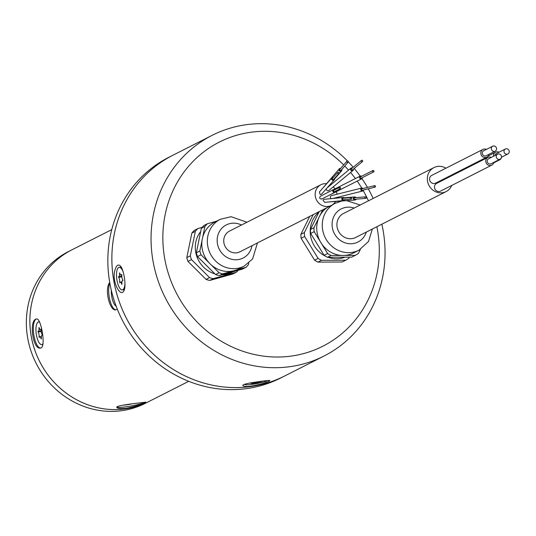 <?xml version="1.0" encoding="UTF-8"?>
<svg xmlns="http://www.w3.org/2000/svg" width="536" height="536" viewBox="0 0 536 536"><rect width="100%" height="100%" fill="white"/><g stroke="black" fill="none" stroke-linecap="round" stroke-linejoin="round"><path stroke-width="0.8" d="M168.874 157.282A123.716 115.213 63.1 0 0 122.101 319.737A123.716 115.213 63.1 0 0 280.817 377.94L284.83 375.91A123.716 115.213 -116.9 0 1 284.83 375.91A123.716 115.213 -116.9 0 1 126.107 317.701A123.716 115.213 -116.9 0 1 172.887 155.246A123.716 115.213 -116.9 0 1 172.894 155.246L168.874 157.282M68.306 251.652A85.057 79.207 63.1 0 0 36.147 363.341A85.057 79.207 63.1 0 0 145.269 403.353L148.787 401.571A85.057 79.207 63.1 0 1 39.664 361.559A85.057 79.207 63.1 0 1 71.824 249.87A85.057 79.207 63.1 0 0 71.824 249.87L68.306 251.652M41.319 329.66A3.095 1.072 -97.9 0 0 42.317 334.605L42.324 335.355A3.095 1.072 -97.9 0 0 42.022 335.281A3.095 1.072 -97.9 0 0 41.433 338.799L41.185 338.973A3.095 1.072 -97.9 0 0 39.832 336.802A3.095 1.072 -97.9 0 0 39.289 337.466L39.028 336.883A3.095 1.072 -97.9 0 0 38.029 331.938L38.023 331.188A3.095 1.072 -97.9 0 0 38.324 331.261A3.095 1.072 -97.9 0 0 38.914 327.744L39.168 327.576A3.095 1.072 -97.9 0 0 40.515 329.74A3.095 1.072 -97.9 0 0 41.058 329.077L41.319 329.66M41.225 331.04L37.942 331.496M41.252 331.489L38.029 331.938M41.346 336.561L39.028 336.883M111.314 290.271A11.444 3.973 -97.9 0 0 113.531 302.74A11.444 3.973 -97.9 0 0 116.151 306.19M39.651 322.176A11.444 3.973 -97.9 0 0 38.592 321.935A11.444 3.973 -97.9 0 0 35.946 328.977A11.444 3.973 -97.9 0 0 38.177 340.97A11.444 3.973 -97.9 0 0 41.754 344.608A11.444 3.973 -97.9 0 0 43.027 343.703M122.684 405.189A11.444 1.273 169.7 0 0 131.28 404.05M80.822 401.873A85.043 79.201 -116.9 0 1 31.443 304.528M116.017 309.801A14.693 5.099 82.1 0 1 109.344 297.661A14.693 5.099 82.1 0 1 109.82 283.035M36.602 318.94A14.693 5.099 -97.9 0 0 36.153 319.101A14.693 5.099 -97.9 0 0 33.319 328.762A14.693 5.099 -97.9 0 0 36.193 343.355A14.693 5.099 -97.9 0 0 40.656 348.032M116.828 407.099A14.693 1.628 169.7 0 0 126.402 406.737A14.693 1.628 169.7 0 0 145.43 402.034M188.712 381.317L148.794 401.565A85.057 79.207 -116.9 0 1 39.677 361.552A85.057 79.207 -116.9 0 1 71.837 249.863L111.756 229.616M117.237 308.997L115.883 309.828C109.813 311.563 104.151 289.051 109.726 282.492M35.905 319.141C28.837 321.312 32.998 350.062 40.522 348.058C46.377 348.152 41.125 317.392 36.468 318.954L35.905 319.141M126.677 408.251C137.752 405.725 144.097 403.682 145.705 402.107C146.663 402.281 115.468 405.089 116.794 407.36C117.33 408.573 120.62 408.868 126.677 408.251M381.853 224.195A123.716 115.213 -116.9 0 1 382.972 229.683A123.716 115.213 -116.9 0 1 324.025 356.025L284.837 375.904A123.716 115.213 -116.9 0 1 126.121 317.701A123.716 115.213 -116.9 0 1 172.894 155.246L212.082 135.367A123.716 115.213 -116.9 0 1 347.428 160.947M185.972 376.346A123.709 115.207 -116.9 0 1 114.148 234.761M496.524 149.383A2.781 2.593 63.1 0 0 492.685 146.214A2.781 2.593 63.1 0 0 491.633 149.866A2.781 2.593 63.1 0 0 496.524 149.383M509.2 152.17A2.781 2.593 63.1 0 0 505.361 149.001A2.781 2.593 63.1 0 0 504.309 152.653A2.781 2.593 63.1 0 0 509.2 152.17M501.441 157.37A2.781 2.593 63.1 0 0 497.602 154.201A2.781 2.593 63.1 0 0 496.55 157.852A2.781 2.593 63.1 0 0 501.441 157.37M351.382 197.576A0.77 0.744 -95.4 0 1 351.214 199.077A0.77 0.744 -95.4 0 1 350.403 198.374A0.77 0.744 -95.4 0 1 351.382 197.576M339.06 173.141A0.77 0.744 -138.5 0 1 337.841 173.463A0.77 0.744 -138.5 0 1 338.692 172.257A0.77 0.744 -138.5 0 1 339.06 173.141M361.82 161.678A0.77 0.683 -129.7 0 1 361.498 160.391A0.77 0.683 -129.7 0 1 362.483 161.577A0.77 0.683 -129.7 0 1 361.82 161.678M374.141 186.113A0.77 0.683 -104 0 1 375.461 186.22A0.77 0.683 -104 0 1 374.302 186.89A0.77 0.683 -104 0 1 374.141 186.113M365.317 196.906A0.77 0.71 -94.7 0 1 366.329 197.55A0.77 0.71 -94.7 0 1 364.936 197.797A0.77 0.71 -94.7 0 1 365.317 196.906M372.694 171.52A0.77 0.67 -116.9 0 1 373.894 170.91A0.77 0.67 -116.9 0 1 372.694 171.52M347.891 162.348A0.77 0.71 -139.1 0 1 346.926 161.175A0.77 0.71 -139.1 0 1 347.978 161.148A0.77 0.71 -139.1 0 1 347.891 162.348M340.507 187.734A0.77 0.75 -117 0 1 340.186 188.766A0.77 0.75 -117 0 1 339.167 188.417A0.77 0.75 -117 0 1 339.482 187.386A0.77 0.75 -117 0 1 340.507 187.734M492.685 146.214L483.64 150.797A2.781 2.593 63.1 0 0 482.588 154.455A2.781 2.593 63.1 0 0 486.159 155.762L495.204 151.179M505.361 149.001L496.316 153.591A2.781 2.593 63.1 0 0 494.969 155.534M497.602 154.201L488.557 158.783A2.781 2.593 63.1 0 0 487.505 162.441A2.781 2.593 63.1 0 0 491.077 163.748L500.122 159.165M351.214 199.077L343.375 199.814A0.77 0.744 -95.4 0 1 342.564 199.111A0.77 0.744 -95.4 0 1 343.228 198.273L351.067 197.536M333.828 179.051A0.77 0.744 -138.5 0 1 332.608 179.372A0.77 0.744 -138.5 0 1 332.521 178.3L337.754 172.391M362.483 161.577L352.433 169.919A0.77 0.683 -129.7 0 1 351.448 168.726L361.498 160.391M374.986 187.138L362.329 190.3A0.77 0.683 -104 0 1 361.954 188.799L374.61 185.637M365.686 198.374L354.899 199.258A0.77 0.71 -94.7 0 1 354.524 197.784A0.77 0.71 -94.7 0 1 354.772 197.717L365.559 196.833M373.646 171.909L361.298 178.16A0.77 0.67 -116.9 0 1 360.594 176.78L372.949 170.528M348.092 162.194L340.99 170.388A0.77 0.71 -139.1 0 1 339.844 170.314A0.77 0.71 -139.1 0 1 339.824 169.369L346.926 161.175M340.186 188.766L334.645 191.587A0.77 0.75 -117 0 1 333.627 191.238A0.77 0.75 -117 0 1 333.948 190.206L339.482 187.386M486.393 149.403A4.328 4.033 63.1 0 0 481.301 155.105A4.328 4.033 63.1 0 0 488.912 154.368M499.07 152.191A4.328 4.033 63.1 0 0 493.502 156.278M497.797 160.344A4.328 4.033 63.1 0 0 501.589 157.155M491.311 157.39A4.328 4.033 63.1 0 0 486.226 163.091A4.328 4.033 63.1 0 0 493.83 162.354M344.655 199.694A1.548 1.481 -95.4 0 1 343.442 200.585A1.548 1.481 -95.4 0 1 341.901 198.528A1.548 1.481 -95.4 0 1 344.507 198.153M334.531 178.367A1.548 1.481 -138.5 0 1 331.771 179.486A1.548 1.481 -138.5 0 1 333.372 177.342M353.345 169.162A1.548 1.367 -129.7 0 1 351.087 170.394A1.548 1.367 -129.7 0 1 352.36 167.969M363.475 190.012A1.548 1.367 -104 0 1 360.916 190.166A1.548 1.367 -104 0 1 363.1 188.511M356.125 199.157A1.548 1.427 -94.7 0 1 353.412 198.601A1.548 1.427 -94.7 0 1 355.998 197.617M362.329 177.637A1.548 1.34 -116.9 0 1 359.75 178.073A1.548 1.34 -116.9 0 1 360.246 176.089L360.246 176.089A1.548 1.34 -116.9 0 1 361.632 176.257M341.8 169.45A1.548 1.427 -139.1 0 1 339.281 170.756A1.548 1.427 -139.1 0 1 340.628 168.438M335.811 190.99A1.548 1.508 -117 0 1 332.95 191.573A1.548 1.508 -117 0 1 335.107 189.617M335 192.277A1.548 1.508 -117 0 1 334.993 192.277L321.694 199.05C319.684 198.91 319.215 197.992 320.3 196.29L333.593 189.516M482.943 149.423L431.694 175.419A4.328 4.033 63.1 0 0 430.06 181.101A4.328 4.033 63.1 0 0 435.614 183.138L486.856 157.142M442.997 179.399A4.328 4.033 63.1 0 0 442.461 180.438M487.861 157.41L436.619 183.399A4.328 4.033 63.1 0 0 434.977 189.087A4.328 4.033 63.1 0 0 440.538 191.124L491.78 165.128M343.442 200.585L324.675 202.353L323.067 200.303A1.548 1.481 -95.4 0 1 324.327 199.278L343.154 197.503M334.256 179.841L321.687 194.032A1.548 1.481 -138.5 0 1 320.113 194.441L319.416 191.942L331.938 177.791M352.929 170.508L328.796 190.535A1.548 1.367 -129.7 0 1 326.404 188.826L326.478 188.625M331.402 198.615L331.328 198.588A1.548 1.367 -104 0 1 331.369 195.653L361.767 188.049M354.959 200.029L328.401 202.005M361.646 178.85L331.978 193.871A1.548 1.34 -116.9 0 1 331.657 193.978M321.928 189.101L339.241 168.867M445.945 168.19A13.454 12.529 63.1 0 0 437.664 166.428A13.454 12.529 63.1 0 0 433.966 167.58A13.454 12.529 63.1 0 0 428.88 185.248A13.454 12.529 63.1 0 0 446.14 191.58A13.454 12.529 63.1 0 0 451.781 185.416M336.394 191.633A11.598 10.8 -116.9 0 1 337.017 194.24M336.983 197.436A11.598 10.8 -116.9 0 1 336.869 198.099M335.482 201.616A11.598 10.8 -116.9 0 1 331.389 205.422A11.598 10.8 -116.9 0 1 316.508 199.968A11.598 10.8 -116.9 0 1 320.89 184.739A11.598 10.8 -116.9 0 1 324.079 183.741A11.598 10.8 -116.9 0 1 326.404 183.68M330.015 184.632A11.598 10.8 -116.9 0 1 330.672 184.954M333.265 186.823A11.598 10.8 -116.9 0 1 335 188.873M433.966 167.58L343.543 213.455A13.454 12.529 63.1 0 0 338.45 231.123A13.454 12.529 63.1 0 0 355.716 237.455L446.14 191.58M320.89 184.739L229.462 231.123A11.598 10.8 63.1 0 0 225.073 246.352A11.598 10.8 63.1 0 0 239.954 251.806L331.389 205.422M327.275 207.512A26.291 24.482 63.1 0 0 319.965 215.465A26.291 24.482 63.1 0 0 318.739 217.951A26.291 24.482 63.1 0 0 320.153 241.368A26.291 24.482 63.1 0 0 321.667 243.833A26.291 24.482 63.1 0 0 341.78 255.431A26.291 24.482 63.1 0 0 344.514 255.417A26.291 24.482 63.1 0 0 353.485 252.979L359.006 250.178A26.291 24.482 -116.9 0 1 330.37 244.865A26.291 24.482 -116.9 0 1 324.267 215.15A26.291 24.482 -116.9 0 1 335.221 203.285L341.553 201.121M220.303 219.298L214.775 222.098A26.291 24.482 63.1 0 0 202.662 237.361A26.291 24.482 63.1 0 0 202.092 240.121A26.291 24.482 63.1 0 0 209.053 262.761A26.291 24.482 63.1 0 0 211.097 264.791A26.291 24.482 63.1 0 0 233.06 270.941A26.291 24.482 63.1 0 0 235.666 270.211A26.291 24.482 63.1 0 0 238.56 268.985L244.088 266.184A26.291 24.482 -116.9 0 1 217.897 263.062A26.291 24.482 -116.9 0 1 207.62 237.321A26.291 24.482 -116.9 0 1 220.303 219.298L231.11 216.705L246.969 222.239M319.965 215.465L322.739 209.81M333.834 203.68L334.451 203.673M310.431 229.509L313.949 227.726A29.225 27.222 63.1 0 0 314.183 231.653L310.666 233.441A29.225 27.222 -116.9 0 1 310.431 229.509L319.221 211.593M320.153 241.368L314.183 231.653M313.949 227.726L318.739 217.951M324.119 255.33L327.637 253.548A29.225 27.222 63.1 0 0 331.014 255.491L327.496 257.273A29.225 27.222 -116.9 0 1 324.119 255.33L310.666 233.441M341.78 255.431L331.014 255.491M327.637 253.548L321.667 243.833M341.003 257.2L338.263 257.213A26.291 24.482 63.1 0 0 341.003 257.2L351.763 257.139L355.281 255.357A29.225 27.222 63.1 0 0 358.423 253.374L360.346 249.441M355.281 255.357L344.514 255.417M207.412 223.74A29.225 27.222 63.1 0 0 204.893 226.507L201.375 228.289A29.225 27.222 -116.9 0 1 203.894 225.522L207.412 223.74L216.604 221.174M202.662 237.361L204.893 226.507M196.35 252.758L199.861 250.975A29.225 27.222 63.1 0 0 201.034 254.774L197.516 256.556A29.225 27.222 -116.9 0 1 196.35 252.758L201.375 228.289M209.053 262.761L201.034 254.774M199.861 250.975L202.092 240.121M215.599 274.559L219.117 272.777A29.225 27.222 63.1 0 0 222.809 273.809L219.291 275.591A29.225 27.222 -116.9 0 1 215.599 274.559L197.516 256.556M233.06 270.941L222.809 273.809M219.117 272.777L211.097 264.791M232.148 272L229.542 272.73A26.291 24.482 63.1 0 0 232.148 272L242.406 269.132L245.924 267.343A29.225 27.222 63.1 0 0 248.443 264.576L248.751 263.082M245.924 267.343L235.666 270.211M338.263 257.213L327.496 257.273M229.542 272.73L219.291 275.591M316.448 217.248A26.291 24.482 63.1 0 0 315.228 219.74M316.635 243.15A26.291 24.482 63.1 0 0 318.156 245.622M199.144 239.143A26.291 24.482 63.1 0 0 198.581 241.904M205.536 264.543A26.291 24.482 63.1 0 0 207.579 266.573M318.94 212.176A26.291 24.482 63.1 0 0 313.62 244.677A26.291 24.482 63.1 0 0 325.258 256.054M328.072 257.273A26.291 24.482 63.1 0 0 344.976 257.18M200.712 231.539A26.291 24.482 63.1 0 0 202.521 266.07A26.291 24.482 63.1 0 0 214.882 273.842M222.212 274.78A26.291 24.482 63.1 0 0 232.028 272.301L233.214 271.698M349.398 257.153L348.876 258.211A29.225 27.222 -116.9 0 1 345.733 260.195L321.473 260.335A29.225 27.222 -116.9 0 1 318.096 258.385L304.636 236.497A29.225 27.222 -116.9 0 1 304.401 232.564L313.192 214.655M238.158 270.318A29.225 27.222 -116.9 0 1 236.376 272.188L213.261 278.653A29.225 27.222 -116.9 0 1 209.569 277.621L191.486 259.618A29.225 27.222 -116.9 0 1 190.32 255.819L195.352 231.351A29.225 27.222 -116.9 0 1 197.871 228.584L202.119 227.391M119.595 282.217A3.095 1.072 -97.9 0 0 118.597 277.273L118.59 276.516A3.095 1.072 -97.9 0 0 118.891 276.596A3.095 1.072 -97.9 0 0 119.481 273.079L119.729 272.904A3.095 1.072 -97.9 0 0 121.082 275.075A3.095 1.072 -97.9 0 0 121.625 274.412L121.886 274.988A3.095 1.072 -97.9 0 0 122.885 279.933L122.891 280.69A3.095 1.072 -97.9 0 0 122.59 280.609A3.095 1.072 -97.9 0 0 122 284.127L121.746 284.301A3.095 1.072 -97.9 0 0 120.399 282.13A3.095 1.072 -97.9 0 0 119.856 282.794L119.595 282.217L121.913 281.896M121.819 276.824L118.597 277.273M121.793 276.368L118.51 276.824M256.952 381.933L257.126 382.872A3.095 0.342 169.7 0 0 252.289 383.582L251.746 383.608A3.095 0.342 169.7 0 0 252.523 383.233A3.095 0.342 169.7 0 0 250.54 383.267L250.761 383.14A3.095 0.342 169.7 0 0 254.104 382.356M257.387 381.867L257.555 382.811L257.126 382.872M261.494 381.572L261.508 381.666A3.095 0.342 169.7 0 0 257.843 382.671A3.095 0.342 169.7 0 0 257.883 382.711L257.555 382.811M257.722 381.82L257.863 382.617M259.759 381.532A3.095 0.342 169.7 0 0 259.746 381.572A3.095 0.342 169.7 0 0 261.729 381.538L261.508 381.666M304.401 232.564L300.884 234.353L309.674 216.437M318.096 258.385L314.578 260.174L301.125 238.279L304.636 236.497M301.125 238.279A29.225 27.222 -116.9 0 1 300.884 234.353M345.733 260.195L342.216 261.983L317.955 262.117L321.473 260.335M317.955 262.117A29.225 27.222 -116.9 0 1 314.578 260.174M209.569 277.621L206.059 279.403L187.969 261.401L191.486 259.618M236.376 272.188L232.859 273.97L209.744 280.435L213.261 278.653M209.744 280.435A29.225 27.222 -116.9 0 1 206.059 279.403M197.871 228.584L194.354 230.366A29.225 27.222 -116.9 0 0 191.834 233.133L195.352 231.351M190.32 255.819L186.803 257.602L191.834 233.133M187.969 261.401A29.225 27.222 -116.9 0 1 186.803 257.602M123.153 271.906A11.444 3.973 -97.9 0 0 122.737 270.901A11.444 3.973 -97.9 0 0 119.16 267.27A11.444 3.973 -97.9 0 0 116.808 279.149A11.444 3.973 -97.9 0 0 122.322 289.936A11.444 3.973 -97.9 0 0 124.962 283.31M245.059 384.158A11.444 1.273 169.7 0 0 244.872 384.446A11.444 1.273 169.7 0 0 255.659 383.776A11.444 1.273 169.7 0 0 267.33 380.527M343.663 164.941A114.436 106.57 63.1 0 0 218.018 142.77A114.436 106.57 63.1 0 0 164.766 258.975A114.436 106.57 63.1 0 0 292.649 355.877A114.436 106.57 63.1 0 0 376.862 226.728M368.446 200.819A114.436 106.57 63.1 0 0 363.214 190.582M361.733 188.056A114.436 106.57 63.1 0 0 357.204 181.094M355.375 178.555A114.436 106.57 63.1 0 0 350.571 172.465M348.547 170.126A114.436 106.57 63.1 0 0 344.755 166.039M121.163 267.049A11.444 3.973 -97.9 0 0 120.768 267.042L119.16 267.27M122.322 289.936L123.923 289.715A11.444 3.973 -97.9 0 0 124.372 289.574M324.025 356.025A123.716 115.213 -116.9 0 1 153.129 261.702A123.716 115.213 -116.9 0 1 212.082 135.367M348.253 161.792A123.716 115.213 -116.9 0 1 353.217 167.259M354.216 168.438A123.716 115.213 -116.9 0 1 360.185 176.123M361.947 178.629A123.716 115.213 -116.9 0 1 367.475 187.419M368.266 188.813A123.716 115.213 -116.9 0 1 373.15 198.434M114.825 270.613C116.118 265.709 117.846 264.047 120.017 265.635C123.829 268.456 126.777 287.249 123.669 291.155C120.433 297.514 111.709 281.554 114.825 270.613M252.959 382.537C262.399 381.042 268.02 380.359 269.836 380.486C270.097 380.915 267.598 381.987 262.332 383.696C250.352 386.771 243.813 387.314 242.714 385.31C243.652 384.359 247.069 383.428 252.959 382.537M354.155 208.069A18.559 17.279 63.1 0 0 332.749 219.432A18.559 17.279 63.1 0 0 344.521 242.634A18.559 17.279 63.1 0 0 366.329 232.068M241.488 225.02A18.559 17.279 63.1 0 0 218.065 234.661A18.559 17.279 63.1 0 0 230.366 258.915A18.559 17.279 63.1 0 0 251.987 245.702M41.312 329.633L40.515 329.74M41.218 330.859L38.324 331.261M41.346 336.595L39.832 336.802M42.357 335.235L42.022 335.281M39.49 321.814L38.592 321.935M42.92 344.44L41.754 344.608M501.468 157.216L507.88 153.966M333.68 179.326L338.913 173.416M495.619 152.211L488.236 155.949M499.532 159.929L493.69 162.897M350.953 168.13L327.107 187.915M362.517 191.05L332.823 198.481M354.711 196.947L344.179 197.804M360.246 176.089L333.995 189.382M341.579 170.89L334.618 178.924M359.006 250.178L368.507 241.481L372.373 229.006M346.718 200.699L360.199 205.007M244.088 266.184L252.563 258.995L257.461 242.929M335.221 203.285L332.963 204.43M121.913 281.923L120.399 282.13M122.925 280.562L122.59 280.609M121.88 274.961L121.082 275.075M121.786 276.187L118.891 276.596M257.689 381.826L257.843 382.671M252.449 382.825L252.523 383.233"/></g></svg>
